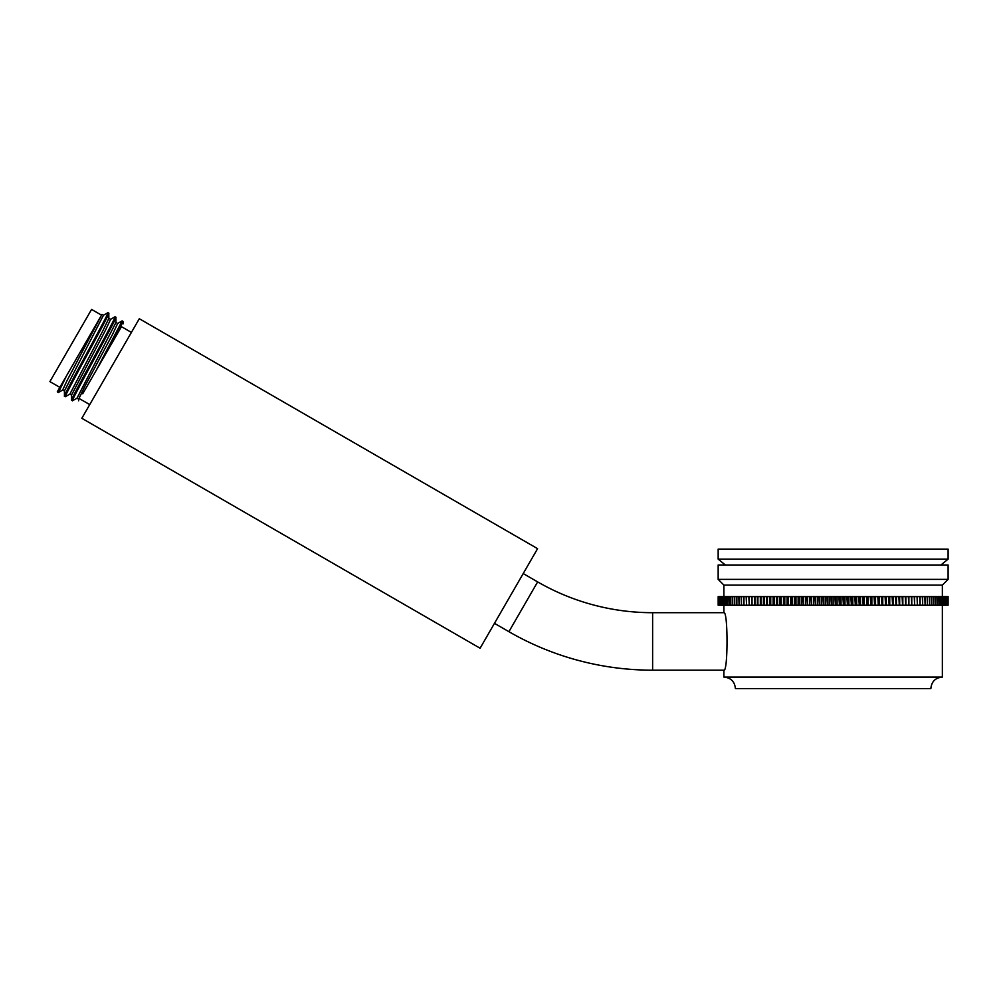 <?xml version="1.0" encoding="UTF-8"?>
<svg xmlns="http://www.w3.org/2000/svg" width="998" height="998" viewBox="0 0 998 998"><rect width="100%" height="100%" fill="white"/><g stroke="black" fill="none" stroke-linecap="round" stroke-linejoin="round"><path stroke-width="1.5" d="M723.899 605.225L723.899 612.697L723.899 605.225M723.899 670.881L723.899 677.081L833.13 677.081L723.899 677.081L723.899 670.881M942.349 605.225L942.349 677.081L833.13 677.081L942.349 677.081L942.349 605.225M718.161 579.364L948.1 579.364L948.1 564.993L718.161 564.993L718.161 579.364L723.899 585.102L723.899 596.604M948.1 579.364L942.349 585.102L723.899 585.102M942.349 585.102L942.349 596.604M718.622 596.604L718.622 605.225L718.173 596.604L948.088 596.604L948.075 605.225L948.088 596.604M948.088 605.225L947.963 596.604M947.963 605.225L947.925 596.604M947.277 596.604L947.277 605.225L947.638 596.604L947.925 605.225M947.277 605.225L947.214 596.604M946.728 596.604L946.728 605.225L946.64 596.604M946.042 596.604L946.042 605.225L945.929 596.604M945.218 596.604L945.218 605.225L945.094 596.604M944.258 596.604L944.258 605.225L944.108 596.604M943.16 596.604L943.16 605.225L942.998 596.604M941.925 596.604L941.925 605.225L941.75 596.604M940.565 596.604L940.565 605.225L940.365 596.604M939.068 596.604L939.068 605.225L938.844 596.604M937.446 596.604L937.446 605.225L937.209 596.604M935.7 596.604L935.7 605.225L935.438 596.604M933.816 596.604L933.816 605.225L933.542 596.604M931.82 596.604L931.82 605.225L931.533 596.604M929.699 596.604L929.699 605.225L929.4 596.604M927.466 596.604L927.466 605.225L927.142 596.604M925.121 596.604L925.121 605.225L924.784 596.604M922.651 596.604L922.651 605.225L922.302 596.604M920.081 596.604L920.081 605.225L919.719 596.604M917.399 596.604L917.399 605.225L917.025 596.604M914.63 596.604L914.63 605.225L914.23 596.604M911.748 596.604L911.748 605.225L911.336 596.604M908.766 596.604L908.766 605.225L908.342 596.604M905.697 596.604L905.697 605.225L905.261 596.604M902.541 596.604L902.541 605.225L902.092 596.604M899.298 596.604L899.298 605.225L898.836 596.604M895.979 596.604L895.979 605.225L895.505 596.604M892.586 596.604L892.586 605.225L892.1 596.604M889.118 596.604L889.118 605.225L888.619 596.604M885.575 596.604L885.575 605.225L885.076 596.604M881.97 596.604L881.97 605.225L881.459 596.604M878.315 596.604L878.315 605.225L877.791 596.604M874.597 596.604L874.597 605.225L874.061 596.604M870.83 596.604L870.83 605.225L870.293 596.604M867.013 596.604L867.013 605.225L866.476 596.604M863.158 596.604L863.158 605.225L862.609 596.604M859.266 596.604L859.266 605.225L858.717 596.604M855.348 596.604L855.348 605.225L854.787 596.604M851.394 596.604L851.394 605.225L850.832 596.604M847.414 596.604L847.414 605.225L846.865 596.604M843.435 596.604L843.435 605.225L842.873 596.604M839.43 596.604L839.43 605.225L838.869 596.604M835.413 596.604L835.413 605.225L834.852 596.604M831.409 596.604L831.409 605.225L830.835 596.604M827.392 596.604L827.392 605.225L826.831 596.604M823.387 596.604L823.387 605.225L822.826 596.604M819.395 596.604L819.395 605.225L818.834 596.604M815.416 596.604L815.416 605.225L814.867 596.604M811.461 596.604L811.461 605.225L810.912 596.604M807.544 596.604L807.544 605.225L806.995 596.604M803.64 596.604L803.64 605.225L803.103 596.604M799.785 596.604L799.785 605.225L799.248 596.604M795.967 596.604L795.967 605.225L795.431 596.604M792.187 596.604L792.187 605.225L791.664 596.604M788.47 596.604L788.47 605.225L787.946 596.604M784.79 596.604L784.79 605.225L784.278 596.604M781.185 596.604L781.185 605.225L780.685 596.604M777.629 596.604L777.629 605.225L777.143 596.604M774.161 596.604L774.161 605.225L773.675 596.604M770.743 596.604L770.743 605.225L770.269 596.604M767.412 596.604L767.412 605.225L766.951 596.604M764.156 596.604L764.156 605.225L763.707 596.604M760.987 596.604L760.987 605.225L760.551 596.604M757.919 596.604L757.919 605.225L757.482 596.604M752.03 596.604L752.03 605.225L754.463 605.225L754.513 596.604L754.925 605.225L754.925 596.604M752.03 605.225L751.631 596.604M749.236 596.604L749.236 605.225L748.849 596.604M746.541 596.604L746.541 605.225L746.167 596.604M743.959 596.604L743.959 605.225L743.597 596.604M741.477 596.604L741.477 605.225L741.14 596.604M739.106 596.604L739.106 605.225L738.782 596.604M736.861 596.604L736.861 605.225L736.549 596.604M734.728 596.604L734.728 605.225L734.428 596.604M732.707 596.604L732.707 605.225L732.432 596.604M730.81 596.604L730.81 605.225L730.561 596.604M729.051 596.604L729.051 605.225L728.814 596.604M727.405 596.604L727.405 605.225L727.18 596.604M725.895 596.604L725.895 605.225L725.696 596.604M724.511 596.604L724.511 605.225L724.323 596.604M723.263 596.604L723.263 605.225L723.101 596.604M722.153 596.604L722.153 605.225L722.003 596.604M721.167 596.604L721.167 605.225L721.043 596.604M720.319 596.604L720.319 605.225L720.219 596.604M719.62 596.604L719.62 605.225L719.533 596.604M719.047 596.604L719.047 605.225L718.984 596.604M718.572 605.225L718.572 596.604M718.173 605.225L718.173 596.604M720.319 605.225L721.043 605.225M721.167 605.225L722.003 605.225M722.153 605.225L723.101 605.225M723.263 605.225L724.323 605.225M724.511 605.225L725.696 605.225M725.895 605.225L727.18 605.225M727.405 605.225L728.814 605.225M729.051 605.225L730.561 605.225M730.81 605.225L732.432 605.225M732.707 605.225L734.428 605.225M734.728 605.225L736.549 605.225M736.861 605.225L738.782 605.225M739.106 605.225L741.14 605.225M741.477 605.225L743.597 605.225M743.959 605.225L746.167 605.225M746.541 605.225L748.849 605.225M749.236 605.225L751.631 605.225M754.925 605.225L757.482 605.225M757.919 605.225L760.551 605.225M760.987 605.225L763.707 605.225M764.156 605.225L766.951 605.225M767.412 605.225L770.269 605.225M770.743 605.225L773.675 605.225M774.161 605.225L777.143 605.225M777.629 605.225L780.685 605.225M781.185 605.225L784.278 605.225M784.79 605.225L787.946 605.225M788.47 605.225L791.664 605.225M792.187 605.225L795.431 605.225M795.967 605.225L799.248 605.225M799.785 605.225L803.103 605.225M803.64 605.225L806.995 605.225M807.544 605.225L810.912 605.225M811.461 605.225L814.867 605.225M815.416 605.225L818.834 605.225M819.395 605.225L822.826 605.225M823.387 605.225L826.831 605.225M827.392 605.225L830.835 605.225M831.409 605.225L834.852 605.225M835.413 605.225L838.869 605.225M839.43 605.225L842.873 605.225M843.435 605.225L846.865 605.225M847.414 605.225L850.832 605.225M851.394 605.225L854.787 605.225M855.348 605.225L858.717 605.225M859.266 605.225L862.609 605.225M863.158 605.225L866.476 605.225M867.013 605.225L870.293 605.225M870.83 605.225L874.061 605.225M874.597 605.225L877.791 605.225M878.315 605.225L881.459 605.225M881.97 605.225L885.076 605.225M885.575 605.225L888.619 605.225M889.118 605.225L892.1 605.225M892.586 605.225L895.505 605.225M895.979 605.225L898.836 605.225M899.298 605.225L902.092 605.225M902.541 605.225L905.261 605.225M905.697 605.225L908.342 605.225M908.766 605.225L911.336 605.225M911.748 605.225L914.23 605.225M914.63 605.225L917.025 605.225M917.399 605.225L919.719 605.225M920.081 605.225L922.302 605.225M922.651 605.225L924.784 605.225M925.121 605.225L927.142 605.225M927.466 605.225L929.4 605.225M929.699 605.225L931.533 605.225M931.82 605.225L933.542 605.225M933.816 605.225L935.438 605.225M935.7 605.225L937.209 605.225M937.446 605.225L938.844 605.225M939.068 605.225L940.365 605.225M940.565 605.225L941.75 605.225M941.925 605.225L942.998 605.225M943.16 605.225L944.108 605.225M944.258 605.225L945.094 605.225M945.218 605.225L945.929 605.225M757.357 605.225L757.357 596.604M760.339 605.225L760.339 596.604M763.408 605.225L763.408 596.604M766.576 605.225L766.576 596.604M769.807 605.225L769.807 596.604M773.126 605.225L773.126 596.604M776.506 605.225L776.506 596.604M779.962 605.225L779.962 596.604M783.492 605.225L783.492 596.604M787.073 605.225L787.073 596.604M790.715 605.225L790.715 596.604M794.396 605.225L794.396 596.604M798.138 605.225L798.138 596.604M801.918 605.225L801.918 596.604M805.735 605.225L805.735 596.604M809.59 605.225L809.59 596.604M813.47 605.225L813.47 596.604M817.374 605.225L817.374 596.604M821.292 605.225L821.292 596.604M825.234 605.225L825.234 596.604M829.176 605.225L829.176 596.604M833.13 605.225L833.13 596.604M837.085 605.225L837.085 596.604M841.027 605.225L841.027 596.604M844.969 605.225L844.969 596.604M848.886 605.225L848.886 596.604M852.791 605.225L852.791 596.604M856.671 605.225L856.671 596.604M860.525 605.225L860.525 596.604M864.343 605.225L864.343 596.604M868.123 605.225L868.123 596.604M871.853 605.225L871.853 596.604M875.545 605.225L875.545 596.604M879.188 605.225L879.188 596.604M882.768 605.225L882.768 596.604M886.286 605.225L886.286 596.604M889.742 605.225L889.742 596.604M893.135 605.225L893.135 596.604M896.454 605.225L896.454 596.604M899.685 605.225L899.685 596.604M902.841 605.225L902.841 596.604M905.91 605.225L905.91 596.604M908.891 605.225L908.891 596.604M911.785 605.225L911.785 596.604M523.214 573.563L537.648 581.896A229.939 229.939 0 0 0 652.617 612.697L723.899 612.697C728.091 610.851 728.029 672.228 723.899 670.182L652.617 670.182A287.424 287.424 0 0 1 508.905 631.684L494.472 623.338M942.349 677.081C935.363 677.767 931.533 681.597 930.86 688.583L735.401 688.583C734.715 681.597 730.885 677.767 723.899 677.081M480.1 648.238L537.585 548.663L139.308 318.724L81.824 418.287L480.1 648.238M79.765 398.851L89.733 404.602M82.697 393.798L121.444 326.658L131.399 332.409M115.918 322.429L117.689 323.452L112.562 334.355L84.63 386.762L78.642 399.163L78.655 400.784M121.444 326.658L114.034 339.507L123.053 321.481L122.055 320.907L117.589 323.502M65.469 396.643L65.344 396.693C62.837 398.277 111.464 311.326 108.807 313.197L108.832 318.412L102.906 330.7L69.872 394.11L65.419 396.668M115.943 322.516L76.983 398.214L72.455 400.797C69.86 402.556 118.625 315.331 115.918 317.302L115.943 322.529M108.807 318.337L110.591 319.36L105.401 330.35L71.532 395.058M108.807 313.197L107.921 312.673C110.429 311.077 61.776 398.077 64.446 396.181L65.344 396.693M114.857 316.865L115.032 316.79C117.689 314.919 69.062 401.87 71.557 400.285L72.455 400.797M71.544 395.033L71.557 400.285M115.032 316.79L115.918 317.302M58.221 392.588L57.31 391.765L66.479 375.884L58.458 392.451M59.855 387.349L49.9 381.61L91.579 309.417L101.534 315.168L101.983 314.382L103.468 315.243L64.421 390.942M101.983 314.382L66.479 375.884M96.444 369.959L122.143 320.894M101.285 315.593L67.165 380.338L62.674 390.018L64.446 391.041M725.346 564.993L718.161 559.13L948.1 559.13L940.914 564.993M948.1 559.13L948.1 549.125L718.161 549.125L718.161 559.13M652.617 612.697L652.617 670.182M537.648 581.896L508.905 631.684M69.823 394.06L71.606 395.083M76.933 398.165L78.717 399.2M123.053 323.876L123.053 321.481M103.393 315.293L107.821 312.736M64.446 390.917L64.446 396.044M62.787 389.956L58.333 392.513M110.479 319.397L114.945 316.815"/></g></svg>
